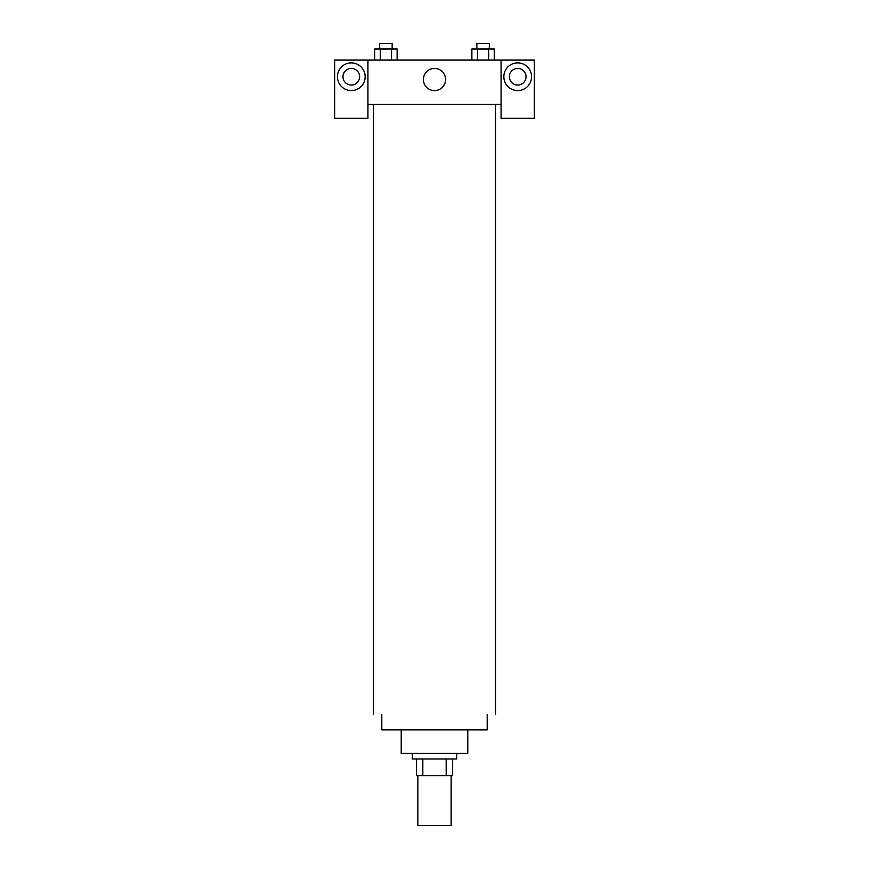 <?xml version="1.0" encoding="UTF-8"?>
<svg xmlns="http://www.w3.org/2000/svg" width="869" height="869" viewBox="0 0 869 869"><rect width="100%" height="100%" fill="white"/><g stroke="black" fill="none" stroke-linecap="round" stroke-linejoin="round"><path stroke-width="1.3" d="M417.859 775.626L417.859 825.55L451.141 825.55L451.141 775.626M446.177 758.985L446.177 775.626L416.468 775.626L416.468 758.985M446.177 775.626L452.532 775.626L452.532 758.985L452.532 775.626M456.692 753.445L456.692 758.985L412.308 758.985L412.308 753.445M422.823 758.985L422.823 775.626M467.783 729.862L467.783 753.445L401.217 753.445L401.217 729.862M487.194 714.611L487.194 729.862L381.806 729.862L381.806 714.611M495.515 104.465L495.515 714.611M501.065 104.465L501.065 118.336L534.337 118.336L534.337 60.091L501.065 60.091L501.065 104.465L367.935 104.465L367.935 118.336L334.663 118.336L334.663 60.091L367.935 60.091L367.935 104.465M359.614 76.733A8.321 8.321 0 0 1 351.293 85.053A8.321 8.321 0 0 1 342.973 76.733A8.321 8.321 0 0 1 351.293 68.412A8.321 8.321 0 0 1 359.614 76.733M351.293 90.593A13.871 13.871 0 0 1 339.29 69.802A13.871 13.871 0 0 1 363.307 69.802A13.871 13.871 0 0 1 351.293 90.593M526.027 76.733A8.321 8.321 0 0 1 513.546 83.935A8.321 8.321 0 0 1 513.546 69.52A8.321 8.321 0 0 1 526.027 76.733M517.707 90.593A13.871 13.871 0 0 1 505.693 69.802A13.871 13.871 0 0 1 529.71 69.802A13.871 13.871 0 0 1 517.707 90.593M501.065 60.091L367.935 60.091M423.409 79.503A11.091 11.091 0 0 1 440.051 69.9A11.091 11.091 0 0 1 440.051 89.116A11.091 11.091 0 0 1 423.409 79.503M494.298 60.091L494.298 49.001L471.878 49.001L471.878 60.091M488.693 49.001L488.693 60.091M477.483 49.001L477.483 60.091M476.853 49.001L476.853 43.45L489.323 43.45L489.323 49.001M397.122 60.091L397.122 49.001L374.702 49.001L374.702 60.091M391.517 49.001L391.517 60.091M380.307 49.001L380.307 60.091M379.677 49.001L379.677 43.45L392.147 43.45L392.147 49.001M373.485 104.465L373.485 714.611"/></g></svg>
